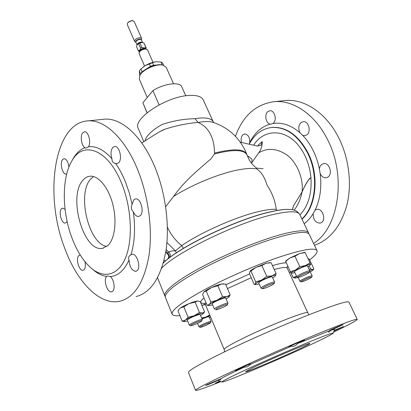 <?xml version="1.0" encoding="UTF-8"?>
<svg xmlns="http://www.w3.org/2000/svg" width="411" height="411" viewBox="0 0 411 411"><rect width="100%" height="100%" fill="white"/><g stroke="black" fill="none" stroke-linecap="round" stroke-linejoin="round"><path stroke-width="0.62" d="M256.752 168.191L256.654 168.89C252.719 168.104 247.186 168.33 240.065 169.563C222.181 172.589 195.266 183.178 176.391 194.727L173.591 196.458C183.994 181.482 198.313 169.712 210.941 158.862L214.496 153.94C233.777 149.08 244.658 149.532 247.15 155.286L249.395 160.208C251.496 163.609 253.967 166.27 256.808 168.197M167.385 227.17C170.683 234.393 175.466 240.548 181.724 245.634L183.434 248.331M249.313 144.004L249.724 142.519C249.909 137.366 248.229 134.515 244.679 133.976L242.839 134.844C241.129 136.724 240.687 139.262 241.509 142.458M321.448 222.572C326.498 219.644 322.301 207.848 316.778 209.369L315.021 210.237L313.259 213.443C313.064 219.566 315.36 222.798 320.143 223.132L321.448 222.572M328.014 177.013C333.002 173.802 329.288 162.366 323.678 163.593L321.741 164.421C320.405 165.499 319.635 167.082 319.439 169.178L320.164 173.56C321.608 176.591 323.627 177.999 326.211 177.783L328.014 177.013M306.971 134.772C311.487 131.453 308.43 120.793 303.22 121.656L300.934 122.658C298.437 125.422 298.109 128.777 299.943 132.732L302.666 135.358L304.808 135.717L306.971 134.772M273.269 123.243C277.286 120.043 274.563 110.025 269.883 110.739L267.689 111.746C264.186 114.674 265.871 123.398 270.084 124.122L271.168 124.199L273.269 123.243M66.71 173.961L66.222 174.079C62.523 174.819 59.544 163.1 62.523 159.622L64.054 158.667C66.587 159.067 68.2 161.862 68.904 167.056M67.08 221.303L66.438 222.382L65.277 223.065C61.635 223.959 58.388 211.948 61.409 208.819L62.636 208.084L65.087 209.415M84.949 261.663C85.714 265.439 85.406 268.147 84.024 269.775L83.058 270.299C79.164 271.424 75.429 258.54 78.778 255.632L80.248 255.036M106.665 276.444L107.143 275.925L110.297 276.557C113.97 279.31 115.501 289.252 112.573 291.327L111.643 291.795C107.379 293.125 103.074 279.757 106.665 276.444C102.005 275.766 97.407 273.454 92.881 269.518L92.085 268.856M129.013 260.024C128.098 257.938 128.612 256.264 130.559 254.995L131.998 254.317C136.884 252.899 141.369 267.638 136.981 270.767L135.83 271.337C131.869 270.787 129.593 267.016 129.013 260.024C124.286 270.407 118.044 275.92 110.297 276.557M133.364 211.937C131.258 209.692 130.832 207.17 132.095 204.365L133.837 199.792L135.543 198.898C140.552 197.732 144.605 212.035 140.259 215.631L138.666 216.453C136.622 216.582 134.854 215.076 133.364 211.937C135.496 228.341 134.695 242.618 130.96 254.774M71.956 160.758L73.22 158.446C76.405 153.062 80.309 149.476 84.923 147.688C81.47 145.807 79.965 136.072 82.642 132.887L84.496 131.751C88.427 131.083 91.478 142.807 88.396 146.799C96.097 145.771 103.957 149.784 111.972 158.831C110.533 154.171 110.765 150.416 112.665 147.559L114.648 146.434C119.257 145.602 122.642 158.826 118.784 162.658L116.904 163.706L115.594 163.496C119.308 168.751 122.591 174.896 125.453 181.924L129.249 192.821L132.095 204.365M88.396 146.799L85.683 148.207L84.923 147.688M334.194 330.377L343.509 326.524L333.973 331.004M330.67 330.403C329.488 332.15 328.625 332.514 328.07 331.502L330.069 330.203C334.338 328.106 343.349 324.274 343.134 324.644L330.67 330.403C333.496 329.473 334.754 329.242 334.441 329.699L333.218 333.126M297.656 343.509C295.72 345.779 293.557 346.699 291.173 346.262L288.707 347.095L290.582 346.036C294.872 343.894 304.803 339.692 304.561 340.113L297.656 343.509L327.999 331.328M236.818 369.849C240.81 367.835 251.373 363.381 251.1 363.822L247.643 366.699L243.954 367.29L235.328 370.712L236.818 369.849M206.954 384.717L220.455 378.947L220.933 379.569L219.12 379.79C215.241 381.706 205.526 385.795 205.721 385.426L206.954 384.717M220.301 381.285L215.385 383.17L219.705 381.033M301.844 347.783C307.109 345.25 309.76 343.822 309.796 343.504C311.348 341.772 268.671 359.933 251.933 368.179L245.424 371.76C245.023 373.008 284.34 356.26 301.844 347.783M107.954 245.439C114.91 238.889 117.135 220.609 112.665 203.841C108.252 187.041 98.142 175.225 89.855 176.232C87.199 176.54 84.856 177.901 82.837 180.321C67.681 196.489 83.659 252.791 102.611 248.29L107.954 245.439M93.477 176.54L90.661 179.068C76.739 193.756 88.576 243.964 106.788 246.436M140.094 74.951L141.071 73.425C144.877 68.195 156.637 63.474 162.155 64.953L162.612 65.066M173.55 83.757L166.219 67.347L162.987 65.164C157.166 63.607 144.723 68.596 140.706 74.119L139.91 75.295L139.329 79.153L147.246 97.505M298.155 277.281L296.788 276.737C296.948 276.11 298.977 274.892 302.871 273.079C306.889 271.322 309.206 270.587 309.817 270.875L309.344 272.246M309.817 270.875L307.49 265.922C306.863 265.609 304.551 266.323 300.544 268.075C296.655 269.893 294.641 271.126 294.492 271.779L296.788 276.737M303.354 274.086C307.197 272.416 309.185 271.82 309.329 272.293C308.825 272.93 307.079 273.947 304.078 275.329C300.996 276.685 299.038 277.343 298.196 277.297C297.913 276.901 299.634 275.827 303.354 274.086M200.121 327.274L198.893 326.74C198.986 326.283 200.594 325.332 203.722 323.889C207.904 322.075 210.35 321.284 211.054 321.515L210.576 322.779M206.394 325.183C203.142 326.606 201.061 327.305 200.157 327.29C199.9 326.997 201.267 326.164 204.252 324.777C208.202 323.077 210.309 322.424 210.56 322.815L206.394 325.183M301.217 281.828L299.943 281.319C299.419 280.862 306.395 277.327 310.146 276.156L312.18 275.817L311.733 277.101M312.18 275.817L309.781 271.07M309.976 277.338L311.723 277.137C310.228 278.417 307.31 279.865 302.969 281.478L301.253 281.843C300.143 281.72 306.514 278.427 309.976 277.338M190.617 325.687L189.307 325.111C190.329 323.878 193.658 322.209 199.299 320.118C201.118 319.522 202.104 319.342 202.269 319.573L201.75 320.924M202.269 319.573L200.203 314.59C200.039 314.343 199.047 314.513 197.229 315.093C191.593 317.164 188.274 318.838 187.272 320.112L189.307 325.111M193.18 325.147L190.658 325.707C191.033 324.793 193.874 323.339 199.191 321.335C201 320.744 201.852 320.621 201.734 320.97C200.429 322.137 197.578 323.529 193.18 325.147M214.516 309.211L214.398 309.118C213.597 308.276 226.836 302.429 227.879 303.169L227.442 304.674M227.971 303.246L225.649 297.954C224.581 297.158 211.377 302.994 212.199 303.899L214.398 309.118M215.832 309.74C214.095 309.416 226.343 303.883 227.36 304.525L227.427 304.726C227.108 305.794 216.833 310.243 215.842 309.74L215.832 309.74M262.429 288.702L261.016 288.116L262.444 286.827C265.938 284.576 274.584 281.216 274.615 282.09L274.106 283.528M274.615 282.09L272.267 276.901C272.216 275.981 263.579 279.31 260.112 281.592L258.704 282.912L261.016 288.116M263.61 287.536C266.873 285.445 274.892 282.424 274.086 283.58L272.817 284.592C268.342 287.042 264.895 288.419 262.48 288.722L263.61 287.536M179.91 315.591C175.405 316.074 172.826 315.602 172.168 314.189C171.099 310.367 181.744 302.275 204.113 289.925C225.608 278.314 255.246 265.331 278.201 257.466C301.885 249.621 314.821 247.335 317.004 250.612C317.708 252.493 315.247 255.57 309.622 259.844M172.168 314.189L165.458 297.497C164.153 293.079 174.521 284.566 196.561 271.948C217.758 260.117 247.16 247.247 270.078 239.752C293.742 232.323 306.801 230.53 309.257 234.373L317.004 250.612M220.984 381.578C205.11 387.917 196.633 390.84 195.549 390.342C195.518 389.166 208.315 382.595 233.941 370.635C258.658 359.168 292.067 344.5 317.148 334.117C342.887 323.539 356.25 318.623 357.231 319.373C356.866 320.503 348.975 324.767 333.562 332.16M195.549 390.342L188.444 372.53C188.13 370.63 200.589 363.53 225.824 351.225C250.181 339.481 283.313 324.942 308.358 315.016C334.086 304.952 347.614 300.641 348.929 302.08L357.231 319.373M302.219 348.569C269.703 363.468 224.257 382.533 222.043 382.025C221.144 381.619 230.227 377.005 249.297 368.174C266.76 360.139 289.945 349.982 307.089 342.861C324.747 335.576 333.439 332.371 333.177 333.239C331.168 334.934 320.847 340.046 302.219 348.569M220.455 378.947C224.19 376.753 232.025 372.869 243.954 367.29M221.935 381.978L218.58 380.555L219.12 379.79M163.331 262.958C178.076 247.432 237.055 219.042 270.402 211.829C277.79 210.129 283.667 209.307 288.029 209.363L289.873 209.451M163.311 263.045C178.364 247.417 237.353 219.089 270.695 211.865C277.867 210.211 283.626 209.384 287.967 209.384L290.7 209.518M165.304 296.644L164.826 295.92C162.936 291.64 177.079 280.122 202.474 266.647C227.807 253.191 261.144 239.726 282.778 234.08C298.355 230.139 306.94 229.723 308.522 232.837L308.733 233.679M247.468 156.19L248.593 156.421L251.948 159.247L251.964 162.263L251.383 163.105M213.653 122.54L212.811 122.273C227.617 127.24 238.447 136.729 245.295 150.745L246.831 154.382C244.149 148.828 233.391 148.397 214.552 153.092C214.193 137.336 208.701 127.122 198.081 122.457L195.045 118.702L198.559 118.188C206.743 117.387 211.65 118.609 213.278 121.856L213.741 122.56L212.811 122.273C210.062 121.492 206.425 121.358 201.904 121.872L198.081 122.457C187.58 123.279 176.571 125.504 165.058 129.136L159.812 131.643M213.278 121.856L203.24 99.899C201.488 96.39 196.515 94.926 188.325 95.506C165.612 96.811 132.383 119.164 138.23 128.432L143.799 141.661M249.205 144.199C254.537 134.299 262.028 128.725 271.671 127.472C285.922 126.742 297.877 135.219 307.526 152.902C318.998 175.178 315.997 206.265 301.9 218.95M283.2 100.746L285.809 100.474C304.602 98.887 326.154 112.953 338.505 137.377C348.805 157.516 352.088 183.157 347.131 204.175C341.222 225.911 330.336 239.623 314.482 245.321M235.431 136.318C243.035 115.553 256.104 103.993 274.63 101.63C293.356 100.053 314.903 114.345 327.305 139.144C346.848 175.81 338.839 227.828 313.588 243.446M121.754 183.676C131.592 207.92 133.072 239.567 125.586 257.687C118.127 275.909 103.505 278.956 90.769 267.761C83.079 260.841 76.77 250.818 71.853 237.686C61.948 211.495 61.635 177.876 71.863 160.932C82.894 140.249 108.15 148.977 121.754 183.676M137.392 169.065C148.361 195.615 152.846 229.235 149.029 255.272C144.256 282.049 134.587 297.358 120.022 301.201C99.554 305.99 76.59 281.381 64.481 247.592C44.028 194.809 53.964 122.493 88.103 120.875C104.425 119.58 124.646 137.839 137.392 169.065M102.426 119.396L104.738 119.159C121.368 117.829 141.81 135.722 154.572 166.357C165.546 192.41 169.902 225.434 165.88 251.085C160.886 277.476 150.976 292.637 136.139 296.572M139.278 51.699L138.461 51.087L136.509 46.597L138.409 50.938L139.874 49.957L140.531 48.077L141.836 47.44L144.353 47.984L145.823 47.306L143.912 42.965L146.152 47.712L145.992 48.714M140.531 48.077L138.62 43.72L137.146 44.748L136.509 46.597M138.62 43.72L139.92 43.083L141.836 47.44M143.912 42.965L141.641 42.395L139.92 43.083M141.492 39.98L139.935 38.963C136.729 39.662 135.394 40.812 135.923 42.425L134.659 41.439C134.757 39.492 136.473 38.223 139.812 37.627L141.62 38.382L141.497 39.99M141.62 38.382L134.181 21.511L132.357 20.694C130.261 20.869 128.643 21.696 127.502 23.17L127.276 24.537L134.659 41.439M127.816 22.636L131.761 20.55L132.409 20.622M145.823 47.306L146.152 47.712M115.594 163.496C113.035 162.962 111.828 161.41 111.972 158.831M299.948 214.861C308.25 206.075 311.918 193.73 310.942 177.829C308.98 178.317 304.638 185.798 302.044 192.096C300.539 199.33 297.903 205.346 294.127 210.149M253.664 145.206C264.35 127.667 288.522 128.191 302.106 150.632L302.167 150.57C307.043 158.641 309.961 167.647 310.922 177.593C308.98 178.122 304.649 185.613 302.059 191.927L293.516 205.824L292.581 208.696M144.888 140.978C146.388 135.594 152.147 130.092 162.17 124.461C173.072 120.803 184.03 118.882 195.045 118.702M258.118 146.126L258.103 145.217L262.254 141.543L261.042 145.211L257.116 145.982L240.296 142.185M165.864 251.198L167.631 252.904L168.721 252.01L166.111 249.559M262.254 141.543C262.264 146.013 261.062 149.794 258.642 152.887C267.499 147.575 277.019 148.335 287.212 155.163C296.619 162.443 303.688 177.788 302.059 191.927M293.516 205.824L292.421 209.749M168.5 258.498C169.013 256.89 168.71 255.416 167.585 254.075L167.631 252.904C169.214 254.589 169.645 256.341 168.931 258.159M169.984 257.348C170.75 255.519 170.329 253.736 168.721 252.01C170.55 251.07 172.774 250.689 175.405 250.864L176.376 252.822M214.552 153.092L214.496 153.94M258.642 152.887L251.455 163.198M166.912 242.526L175.405 250.864L181.724 245.634C200.44 232.462 237.466 216.191 259.906 211.28C266.96 209.682 272.401 209.035 276.233 209.333C275.247 201.051 272.154 192.929 266.95 184.96C264.633 177.115 261.201 171.757 256.654 168.89M276.233 209.333L276.978 210.473M173.591 196.458L165.664 206.682M205.279 304.284L201.842 305.332M198.081 301.011L197.383 301.011C195.579 301.232 192.831 302.09 189.132 303.58C185.423 305.126 182.551 306.57 180.521 307.926L179.222 309.062M269.601 262.67L266.143 263.251L255.971 267.397C252.883 268.979 250.9 270.248 250.022 271.203L249.909 271.342M290.52 271.979L289.313 272.652M223.373 283.821L221.349 284.011C218.739 284.612 215.513 285.768 211.675 287.489C207.894 289.236 205.341 290.705 204.015 291.897L203.681 292.262M304.777 252.328L299.676 253.536L289.878 257.985L285.809 260.903M249.785 364.593L291.173 346.262M259.141 283.893L255.837 284.597L255.375 284.078C255.996 283.215 258.082 281.884 261.643 280.086L266.77 276.403L261.879 265.532L255.971 267.397L250.916 271.075L255.724 281.905L261.643 280.086L271.856 275.889C274.795 275.01 276.028 274.969 275.545 275.776L272.709 277.877M250.022 271.203L249.503 273.736L254.224 284.402L255.375 284.078L255.724 281.905M249.97 271.27L250.916 271.075M269.303 262.644L271.173 262.809L276.058 273.546L271.856 275.889L266.77 276.403M270.859 262.778L266.143 263.251L261.879 265.532M276.058 273.546L275.534 275.791M212.615 304.875L209.322 305.548L208.803 305.342L210.828 301.946L206.245 291.055L204.015 291.897L202.572 294.538L207.072 305.281L209.322 304.551C210.684 303.416 213.268 301.972 217.07 300.225C220.933 298.499 224.165 297.307 226.764 296.65C228.814 296.177 229.533 296.321 228.912 297.076L226.163 299.018M209.076 305.522L207.072 305.281M206.245 291.055L211.675 287.489L217.892 285.758L222.536 296.644L217.07 300.225L210.828 301.946M222.536 296.644L226.764 296.65L230.15 294.826L229.04 296.912M217.892 285.758L221.349 284.011L225.531 284.099L230.15 294.826M179.376 308.867L180.521 307.926L183.825 306.781L188.089 317.225L185.459 320.071C187.519 318.761 190.411 317.323 194.141 315.766C197.85 314.251 200.599 313.352 202.387 313.074L203.245 313.639L200.573 315.473M184.251 321.628L182.15 321.125L185.459 320.071C183.969 321.068 183.635 321.592 184.462 321.654L187.632 321.001M179.006 309.334L177.968 310.793L182.15 321.125M188.089 317.225L194.141 315.766L199.448 312.535L202.387 313.074L204.56 311.862L203.373 313.47M183.825 306.781L189.132 303.58L195.143 302.142L199.448 312.535M195.143 302.142L197.383 301.011L200.301 301.628L204.56 311.862M298.145 277.44L295.113 278.149C294.286 278.098 294.785 277.492 296.603 276.331M309.575 270.366L312.607 269.637L312.894 270.15L310.356 271.943M309.308 269.796L310.567 268.825L312.607 269.637L313.855 268.809L309.339 259.238L307.967 258.509M309.231 265.979L310.567 268.825M294.995 278.144L293.094 277.404L296.598 276.32M290.952 272.755L293.094 277.404M211.054 321.515L209.096 316.824C208.439 316.562 206.086 317.297 202.042 319.028M210.571 316.938L209.425 317.611M201.893 318.664L210.036 315.663M201.621 318.006L205.89 317.03L209.733 314.939M201.847 305.347L205.428 304.638M294.908 272.668L291.26 273.258C291.08 272.786 292.483 271.722 295.478 270.068L305.337 265.609L310.022 262.86L305.173 252.58L299.676 253.536L294.964 256.243L299.799 266.611L305.337 265.609C308.62 264.427 310.418 264.042 310.742 264.448L307.906 266.811M285.619 261.165L290.392 271.743L295.478 270.068L299.799 266.611M285.645 261.447L289.878 257.985L294.964 256.243M310.69 264.72L310.022 262.86M304.515 252.308L305.173 252.58M291.491 273.372L290.392 271.743M147.015 112.82L142.879 102.812L147.123 112.727M159.114 104.877L152.907 90.626L142.879 102.812M152.907 90.626C164.143 83.459 179.982 81.522 181.76 86.813L185.803 95.794M161.312 64.804L163.177 65.21M146.984 68.565L150.431 66.325L153.642 65.205L156.19 65.072M140.572 74.124L142.052 71.771L144.595 70.117M153.642 65.205L152.424 62.457L156.478 61.737L160.937 62.035L162.155 64.763M142.052 71.771L140.86 69.022L144.811 65.796L149.224 63.566L150.431 66.325M139.689 75.706L139.36 70.969L140.547 73.713M160.937 62.035L162.535 62.898L163.619 65.334M152.424 62.457L149.224 63.566M140.86 69.022L139.36 70.969M154.634 61.933L144.811 65.796L143.187 66.957M287.078 266.77L287.294 268.275C286.554 266.898 282.198 267.314 274.224 269.513M251.255 277.697L227.468 288.594M225.814 284.756L249.575 273.896M272.452 265.619C278.843 263.728 283.451 262.793 286.277 262.814M287.885 266.302L287.053 267.16M205.896 302.47L205.279 304.279L224.18 349.509C224.113 348.251 230.884 344.284 244.488 337.606C270.823 324.7 308.599 310.043 307.798 312.807L287.294 268.275M161.677 268.234C175.533 252.642 238.38 222.14 273.618 214.398C289.241 210.874 297.96 210.91 299.778 214.506C297.749 211.311 294.666 209.646 290.531 209.502L287.967 209.384M251.964 162.263L251.224 162.905M271.039 127.538L272.154 127.405C286.41 126.675 298.365 135.147 308.014 152.815C319.599 175.292 316.393 206.692 302.008 219.181M144.538 65.971L139.093 53.502C139.242 51.221 141.322 49.705 145.34 48.955L147.498 49.813L144.975 48.632L139.899 50.882C140.906 49.726 143.891 48.364 144.96 48.632L145.026 48.632M139.694 51.108L139.093 53.502M139.91 50.866L142.124 49.135L145.006 48.632M139.519 51.324C139.93 49.7 141.471 48.662 144.153 48.215L145.607 48.652M144.353 47.984L145.751 48.673M142.489 42.482L139.745 42.739L138.086 43.669L137.161 44.722M142.607 42.508L141.476 39.939L140.028 39.338C137.356 39.821 135.984 40.833 135.902 42.384L137.033 44.963C137.325 43.432 138.718 42.467 141.22 42.05L142.586 42.503M302.666 135.358C306.724 139.576 310.213 144.6 313.131 150.431C316.028 156.278 318.129 162.525 319.439 169.178M320.164 173.56C321.864 187.416 320.148 199.638 315.021 210.237M313.259 213.443C310.69 217.671 307.659 221.097 304.176 223.723M249.724 142.519C254.501 132.917 261.293 126.783 270.084 124.122M272.961 123.495C282.152 122.113 291.142 125.196 299.943 132.732M139.874 49.957L143.86 48M139.437 51.442L139.606 50.312M248.593 156.421L247.828 157.1M167.575 259.233L168.808 257.003M204.621 303.344C199.684 303.626 199.474 301.818 203.99 297.918M140.315 74.54L139.91 75.295M198.893 326.74L197.521 323.411M309.093 314.723L307.798 312.807M288.029 209.363L288.394 209.389M308.522 232.837L299.778 214.506M270.983 127.549L271.671 127.472M285.809 100.474L274.63 101.63M127.883 22.528L127.502 23.17M132.291 20.596L133.02 20.75M152.99 62.261L147.498 49.813M88.103 120.875L104.738 119.159M71.863 160.932L73.22 158.446M159.787 131.659L165.058 129.136C160.531 130.703 153.498 135.579 141.754 142.946M164.826 295.92L157.536 277.785M246.831 154.382L247.124 155.214M263.127 168.695L256.551 168.171M167.585 254.075L165.69 252.262M165.381 261.077L164.097 260.05M224.18 349.509L224.714 351.765M205.279 304.279L204.318 303.102M255.585 284.571L254.686 284.484M223.086 283.79L223.79 283.862M313.002 270.001L313.634 269.123M299.943 281.319L298.052 277.245M285.964 260.697L285.599 261.19M162.155 64.953L162.987 65.164M103.551 248.069L102.611 248.29M138.949 216.397L138.666 216.453M136.087 271.27L135.83 271.337M304.808 135.717L305.09 135.676M326.211 177.783L326.524 177.716M320.143 223.132L320.431 223.055"/></g></svg>
